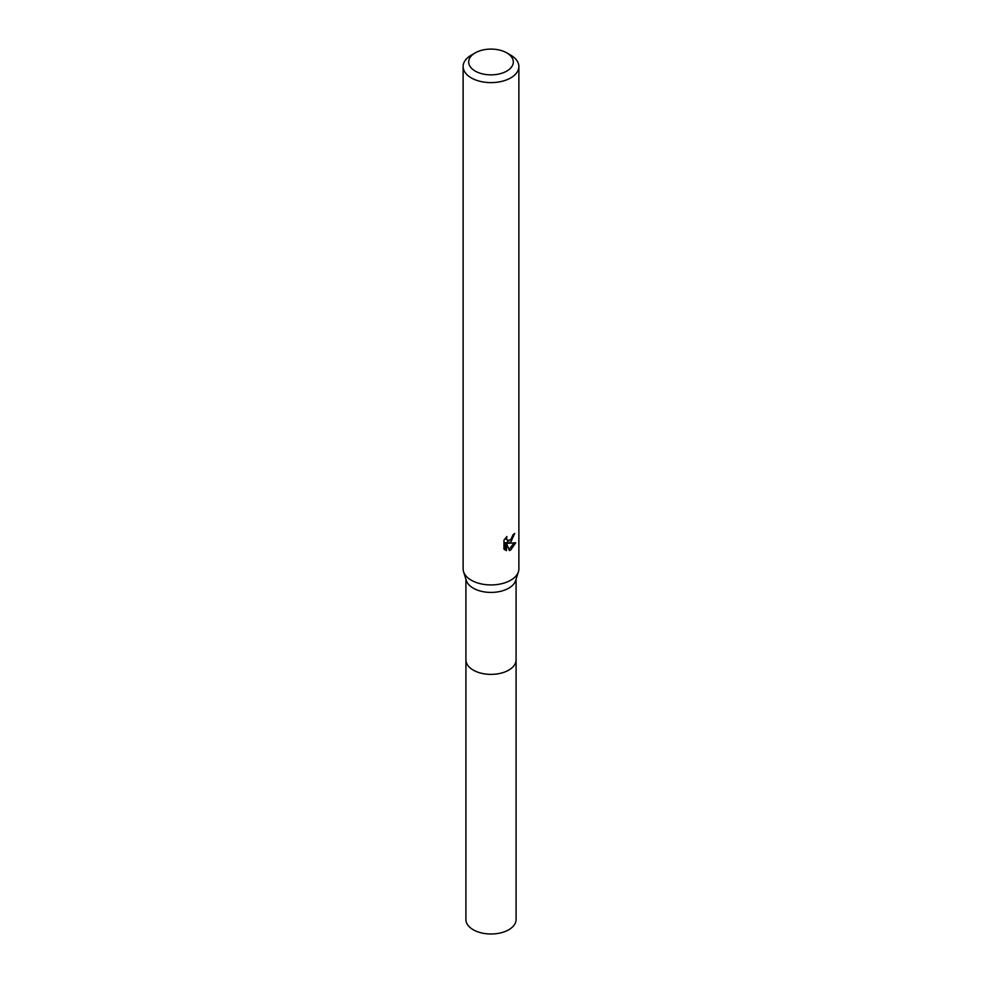 <?xml version="1.0" encoding="UTF-8"?>
<svg xmlns="http://www.w3.org/2000/svg" width="982" height="982" viewBox="0 0 982 982"><rect width="100%" height="100%" fill="white"/><g stroke="black" fill="none" stroke-linecap="round" stroke-linejoin="round"><path stroke-width="1.47" d="M506.773 52.868L510.714 55.152A27.877 16.093 180 0 1 518.877 66.531L518.877 568.836A27.877 16.093 180 0 1 518.435 571.684L515.685 580.509A25.078 14.485 180 0 1 508.737 588.181A25.078 14.485 180 0 1 483.5 591.753A25.078 14.485 180 0 1 466.315 580.509L463.565 571.684A27.877 16.093 180 0 1 463.123 568.836L463.123 66.531A27.877 16.093 180 0 1 471.286 55.152L475.227 52.868A22.304 12.876 180 0 1 506.773 52.868A22.304 12.876 180 0 1 506.773 71.085A22.304 12.876 180 0 1 475.227 71.085A22.304 12.876 180 0 1 475.227 52.868L471.286 55.152M516.078 659.487A25.09 14.485 180 0 1 516.09 659.892A25.078 14.485 180 0 1 508.737 670.129A25.078 14.485 180 0 1 481.401 673.259A25.078 14.485 180 0 1 465.922 659.892A25.09 14.485 180 0 1 465.922 659.487M518.435 571.684A27.877 16.093 180 0 1 510.714 580.215A27.877 16.093 180 0 1 482.665 584.192A27.877 16.093 180 0 1 463.565 571.684M510.714 542.273L508.038 543.279L515.685 542.788L510.714 550.018L509.4 550.571L506.516 543.353L506.516 550.632L503.962 549.134L503.962 540.161L506.896 536.528L506.503 538.308L507.584 540.444L510.714 539.867L513.021 534.785A27.877 16.093 0 0 0 514.715 533.373L510.714 542.273M518.877 66.531A27.877 16.093 180 0 1 510.714 77.909A27.877 16.093 180 0 1 480.333 81.396A27.877 16.093 180 0 1 463.123 66.531M511.892 538.492L506.712 542.518L508.038 543.279M508.983 549.478L513.93 543.144M504.527 549.65L505.165 549.859L505.165 542.58L506.516 543.353M505.165 549.859L506.516 550.632M512.948 535.73L513.169 534.662M507.584 540.444L505.264 538.32M465.91 659.892A25.09 14.485 180 0 0 473.263 670.129A25.09 14.485 180 0 0 500.599 673.271A25.09 14.485 180 0 0 516.09 659.892L516.09 919.52A25.09 14.485 180 0 1 500.599 932.9A25.09 14.485 180 0 1 473.263 929.758A25.09 14.485 180 0 1 465.91 919.52L465.922 579.233M516.078 659.892L516.078 579.233"/></g></svg>
